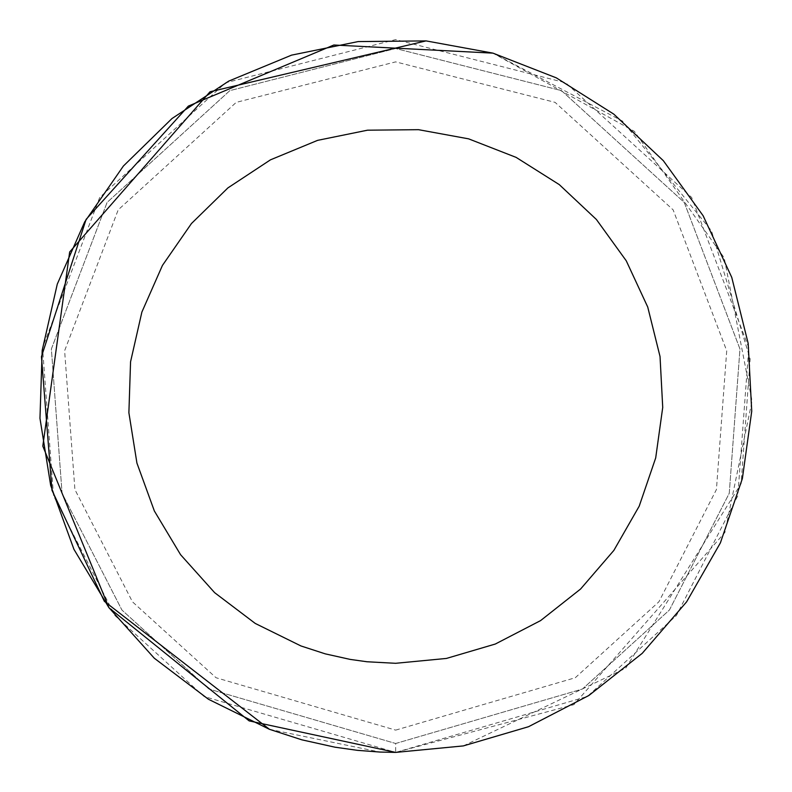 <?xml version="1.0" encoding="UTF-8"?>
<svg xmlns="http://www.w3.org/2000/svg" width="792" height="792" viewBox="0 0 792 792"><rect width="100%" height="100%" fill="white"/><g stroke="black" fill="none" stroke-linecap="round" stroke-linejoin="round"><path stroke-width="0.59" stroke-dasharray="3.96 2.97" d="M463.33 745.916L625.71 668.21L741.124 483.655L750.143 359.004L711.463 230.799L622.482 121.087L492.98 53.143M269.419 729.293L379.922 752.053M395.663 743.49L582.476 689L669.408 610.038L729.254 493.297L739.966 348.985L684.238 202.415L561.478 90.625L395.663 48.51L229.858 90.625L107.098 202.415L51.371 348.985L62.073 493.297L121.919 610.038L208.86 689L395.663 743.49L582.476 689L669.408 610.038L729.254 493.297L739.966 348.985L684.238 202.415L561.478 90.625L395.663 48.51L229.858 90.625L107.098 202.415L51.371 348.985L62.073 493.297L121.919 610.038L208.86 689L395.663 743.49L395.663 752.4L573.893 704.642L724.898 532.471L752.034 400.9L724.205 257.855L634.352 131.333L492.901 53.123M395.663 752.4L587.268 696.514L676.427 615.523L737.807 495.792L748.787 347.777L691.644 197.456L565.726 82.794L395.663 39.6L225.611 82.794L99.693 197.456L42.54 347.777L53.519 495.792L114.899 615.523L204.069 696.514L395.663 752.4M395.663 730.125L575.289 677.734L658.885 601.811L716.423 489.555L726.719 350.797L673.141 209.86L555.093 102.366L395.663 61.875L236.234 102.366L118.196 209.86L64.617 350.797L74.903 489.555L132.452 601.811L216.038 677.734L395.663 730.125"/><path stroke-width="1.19" d="M379.922 752.053L395.663 752.4L463.33 745.916L528.531 726.709L588.892 695.475L642.233 653.341L686.605 601.851L720.393 542.876L742.371 478.556L751.737 411.236L748.163 343.362L731.759 277.398L703.128 215.751L663.32 160.667L613.77 114.127L556.301 77.854L492.98 53.143L426.116 40.907L358.152 41.58L291.545 55.143L228.73 81.111L171.993 118.533L123.384 166.043L84.675 221.909L57.281 284.12L42.194 350.391L39.966 418.325L50.678 485.447L73.933 549.311L108.89 607.612L154.272 658.202L208.445 699.257L269.419 729.293L301.772 739.807L334.986 747.193L357.38 750.341L379.922 752.053L395.663 752.4L463.33 745.916M395.663 663.3L446.411 658.439L495.307 644.035L540.589 620.601L580.595 589.01L613.869 550.391L639.213 506.157L655.697 457.925L662.726 407.435L660.033 356.519L647.737 307.048L626.264 260.815L596.406 219.493L559.251 184.595L516.137 157.39L468.646 138.857L418.503 129.68L367.528 130.185L317.582 140.362L270.468 159.835L227.908 187.902L191.456 223.532L162.429 265.439L141.877 312.088L130.561 361.796L128.888 412.741L136.927 463.082L154.361 510.988L180.586 554.707L214.622 592.654L255.252 623.443L300.98 645.965L325.245 653.855L350.153 659.399L366.953 661.756L395.663 663.3M492.98 53.143L333.858 45.005L188.357 106.098L86.12 219.364L41.451 356.638L51.975 490.307L104.346 601.316L269.419 729.293M492.901 53.123L426.116 40.907M426.066 40.897L210.038 91.763L69.666 251.975L42.808 446.114L108.89 607.612M109.049 607.83L249.143 720.888L395.663 752.4"/></g></svg>
